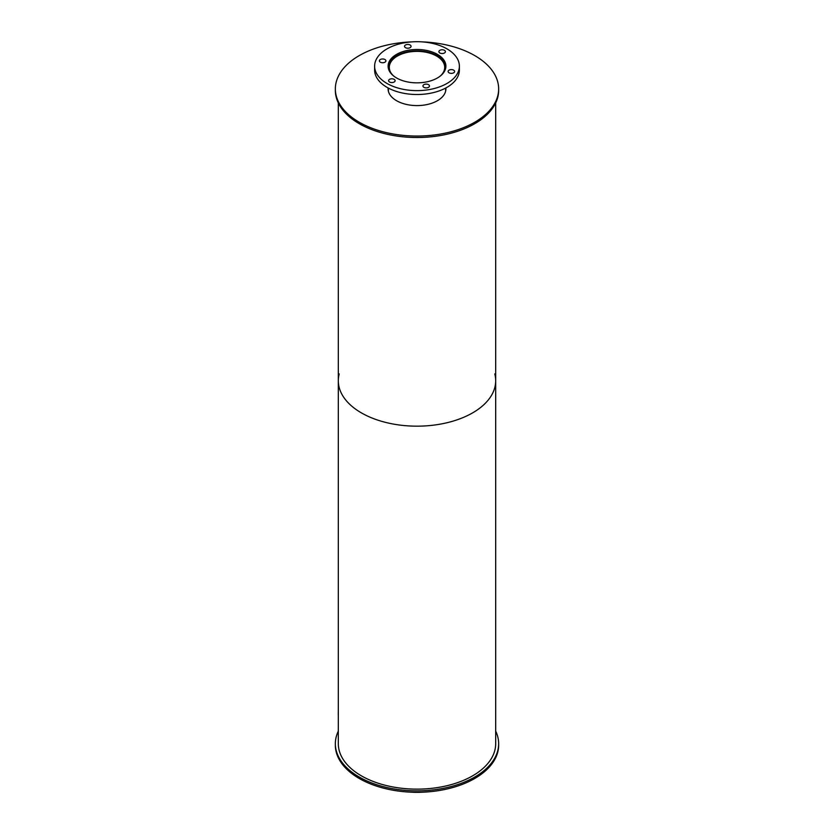 <?xml version="1.0" encoding="UTF-8"?>
<svg xmlns="http://www.w3.org/2000/svg" width="834" height="834" viewBox="0 0 834 834"><rect width="100%" height="100%" fill="white"/><g stroke="black" fill="none" stroke-linecap="round" stroke-linejoin="round"><path stroke-width="1.25" d="M421.764 792.217A42.378 24.467 180 0 1 412.236 792.217M393.679 76.019A27.71 16.002 180 0 1 389.29 67.377A27.71 16.002 180 0 1 417 51.374A27.71 16.002 180 0 1 444.71 67.377A27.71 16.002 180 0 1 440.321 76.019M388.561 69.118A28.596 16.513 180 0 1 388.404 67.377A28.596 16.513 180 0 1 417 50.864A28.596 16.513 180 0 1 445.596 67.377A28.596 16.513 180 0 1 445.439 69.118M396.567 77.969A28.898 16.68 180 0 1 388.102 66.167A28.898 16.68 180 0 1 417 49.487A28.898 16.68 180 0 1 445.898 66.167A28.898 16.68 180 0 1 428.061 81.576A28.898 16.68 180 0 1 396.567 77.969M449.046 72.808A3.263 1.887 180 0 1 448.087 71.484A3.263 1.887 180 0 1 451.35 69.597A3.263 1.887 180 0 1 454.613 71.484A3.263 1.887 180 0 1 452.601 73.225A3.263 1.887 180 0 1 449.046 72.808M439.841 52.98A3.263 1.887 180 0 1 438.882 51.645A3.263 1.887 180 0 1 442.145 49.769A3.263 1.887 180 0 1 445.408 51.645A3.263 1.887 180 0 1 443.396 53.386A3.263 1.887 180 0 1 439.841 52.98M405.491 47.663A3.263 1.887 180 0 1 404.532 46.339A3.263 1.887 180 0 1 407.795 44.452A3.263 1.887 180 0 1 411.058 46.339A3.263 1.887 180 0 1 409.046 48.07A3.263 1.887 180 0 1 405.491 47.663M380.346 62.185A3.263 1.887 180 0 1 379.387 60.851A3.263 1.887 180 0 1 382.65 58.974A3.263 1.887 180 0 1 385.913 60.851A3.263 1.887 180 0 1 383.901 62.592A3.263 1.887 180 0 1 380.346 62.185M389.551 82.013A3.263 1.887 180 0 1 388.592 80.69A3.263 1.887 180 0 1 391.855 78.803A3.263 1.887 180 0 1 395.118 80.69A3.263 1.887 180 0 1 393.095 82.42A3.263 1.887 180 0 1 389.551 82.013M423.901 87.33A3.263 1.887 180 0 1 422.942 85.996A3.263 1.887 180 0 1 426.205 84.119A3.263 1.887 180 0 1 429.468 85.996A3.263 1.887 180 0 1 427.456 87.737A3.263 1.887 180 0 1 423.901 87.33M387.028 83.473A42.378 24.467 180 0 1 374.622 66.167A42.378 24.467 180 0 1 417 41.7A42.378 24.467 180 0 1 459.378 66.167A42.378 24.467 180 0 1 433.221 88.769A42.378 24.467 180 0 1 387.028 83.473M459.378 66.167L459.378 70.035A42.378 24.467 180 0 1 433.221 92.647A42.378 24.467 180 0 1 387.028 87.341A42.378 24.467 180 0 1 374.622 70.035L374.622 66.167M495.688 731.126A81.649 47.142 180 0 1 498.649 743.709L498.649 745.158A81.649 47.142 180 0 1 417 792.3A81.649 47.142 180 0 1 335.351 745.158L335.351 743.709A81.649 47.142 180 0 1 338.312 731.126M498.649 743.709A81.649 47.142 180 0 1 417 790.851A81.649 47.142 180 0 1 335.351 743.709M338.312 713.706A25.187 14.543 180 0 1 338.27 712.799A25.187 14.543 180 0 1 338.312 711.892M338.312 715.155A25.187 14.543 180 0 1 338.27 714.248L338.27 712.799M445.846 87.966A28.898 16.68 180 0 1 445.898 88.915A28.898 16.68 180 0 1 428.061 104.323A28.898 16.68 180 0 1 396.567 100.705A28.898 16.68 180 0 1 388.102 88.915A28.898 16.68 180 0 1 388.154 87.966M445.867 89.645A28.898 16.68 0 0 0 445.627 88.081L445.596 91.292M388.404 91.292L388.404 88.091A28.898 16.68 0 0 0 388.133 89.645M421.764 41.856A81.649 47.142 180 0 1 498.649 88.915A81.649 47.142 180 0 1 448.244 132.46A81.649 47.142 180 0 1 359.266 122.244A81.649 47.142 180 0 1 335.351 88.915A81.649 47.142 180 0 1 412.236 41.856M498.649 88.915L498.649 90.364A81.649 47.142 180 0 1 448.244 133.92A81.649 47.142 180 0 1 359.266 123.693A81.649 47.142 180 0 1 335.351 90.364L335.351 88.915M494.791 373.934A78.688 45.432 180 0 1 495.688 380.742A78.688 45.432 180 0 1 447.107 422.713A78.688 45.432 180 0 1 361.362 412.861A78.688 45.432 180 0 1 338.312 380.742A78.688 45.432 180 0 1 339.209 373.934M338.312 380.742A78.688 45.432 180 0 0 361.362 412.861A78.688 45.432 180 0 0 447.107 422.713A78.688 45.432 180 0 0 495.688 380.742L495.688 743.709A78.688 45.432 180 0 1 447.107 785.68A78.688 45.432 180 0 1 361.362 775.829A78.688 45.432 180 0 1 338.312 743.709L338.312 102.947M445.596 68.555L445.596 67.377M388.404 68.555L388.404 67.377M495.688 380.742L495.688 102.947"/></g></svg>
